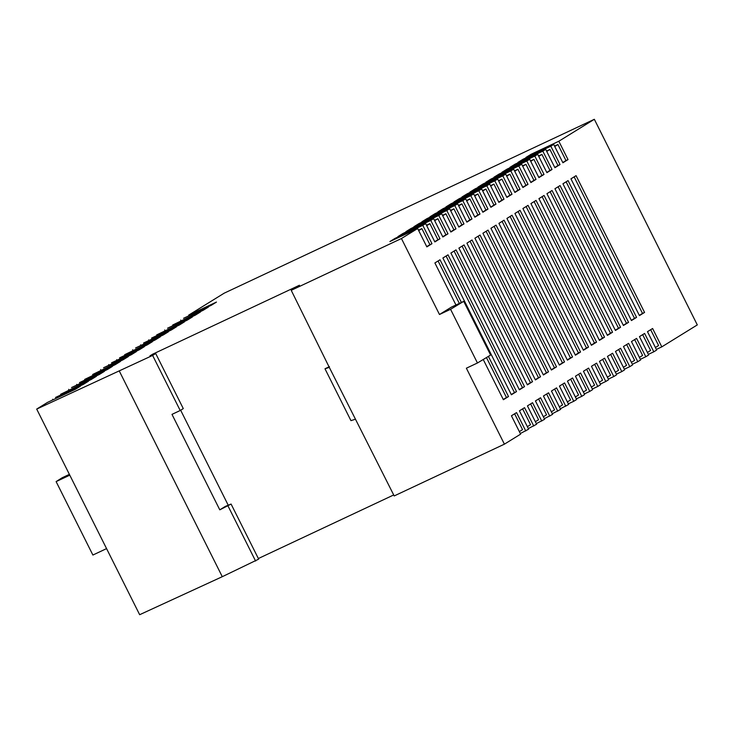 <?xml version="1.0" encoding="UTF-8"?>
<svg xmlns="http://www.w3.org/2000/svg" width="734" height="734" viewBox="0 0 734 734"><rect width="100%" height="100%" fill="white"/><g stroke="black" fill="none" stroke-linecap="round" stroke-linejoin="round"><path stroke-width="1.1" d="M224.2 293.169L594.338 119.293L558.831 141.24L568.024 159.599L562.895 162.774L553.702 144.415L550.83 146.194L560.024 164.554L554.895 167.719L545.701 149.36L542.83 151.14L552.023 169.499L546.894 172.664L537.701 154.305L534.829 156.085L544.022 174.444L538.894 177.619L529.7 159.26L526.819 161.03L536.013 179.39L530.884 182.564L521.691 164.205L518.819 165.985L528.012 184.335L522.883 187.509L513.69 169.15L510.818 170.93L520.011 189.289L514.883 192.455L505.689 174.096L502.818 175.876L512.011 194.235L506.873 197.409L497.68 179.05L494.808 180.821L504.001 199.18L498.872 202.355L489.679 183.995L486.807 185.766L496 204.125L490.872 207.3L481.678 188.941L478.807 190.721L488 209.08L482.871 212.245L473.678 193.886L470.806 195.666L479.999 214.025L474.861 217.2L465.668 198.841L462.796 200.611L471.99 218.971L466.861 222.145L457.667 203.786L454.796 205.557L463.989 223.916L458.86 227.09L449.667 208.731L446.795 210.511L455.988 228.87L450.859 232.036L441.666 213.677L438.794 215.457L447.988 233.816L442.85 236.99L433.656 218.631L430.785 220.402L439.978 238.761L434.849 241.936L425.656 223.576L422.784 225.347L431.977 243.706L426.849 246.881L417.655 228.522L401.443 238.541L291.224 290.325L299.435 285.242L152.617 354.219L149.947 355.862L155.709 353.522L152.626 355.43L36.7 409.086L47.517 402.397L75.281 389.359L80.41 386.185L55.518 397.452L83.281 384.414L88.41 381.24L60.656 394.277L91.282 379.46L96.411 376.294L71.528 387.552L99.292 374.514L104.421 371.34L79.529 382.607L107.292 369.569L112.421 366.394L84.658 379.432L115.293 364.624L120.422 361.449L92.668 374.487L123.294 359.669L128.422 356.504L103.54 367.762L131.303 354.724L136.432 351.549L111.54 362.816L139.304 349.779L144.433 346.604L119.541 357.871L147.305 344.833L152.433 341.659L124.679 354.696L155.305 339.879L160.434 336.713L135.551 347.971L163.315 334.933L168.444 331.759L143.552 343.026L171.316 329.988L176.444 326.813L151.553 338.08L179.316 325.043L184.445 321.868L156.691 334.906L187.317 320.088L192.446 316.923L167.563 328.19L195.327 315.143L200.455 311.978L172.692 325.015L203.327 310.198L208.456 307.023L183.564 318.29L211.328 305.252L216.457 302.078L188.702 315.115L224.2 293.169M656.361 349.412L661.802 346.861L697.3 324.914L594.338 119.293M661.802 346.861L652.609 328.502L647.48 331.676L656.673 350.035L653.801 351.806L644.608 333.447L639.47 336.622L648.663 354.981L645.792 356.752L636.598 338.392L631.469 341.567L640.663 359.926L637.791 361.706L628.598 343.347L623.469 346.512L632.662 364.871L629.79 366.651L620.597 348.292L615.468 351.467L624.662 369.826L621.79 371.597L612.596 353.238L607.458 356.412L616.652 374.771L613.78 376.542L604.587 358.183L599.458 361.357L608.651 379.717L605.779 381.497L596.586 363.137L591.457 366.303L600.651 384.662L597.779 386.442L588.585 368.083L583.457 371.257L592.65 389.607L589.778 391.387L580.585 373.028L575.447 376.203L584.64 394.562L581.768 396.332L572.575 377.973L567.446 381.148L576.64 399.507L573.768 401.287L564.574 382.928L559.446 386.093L568.639 404.452L560.326 408.783M565.767 406.232L556.574 387.873L551.445 391.038L560.638 409.398L552.326 413.728M557.767 411.178L548.573 392.818L543.435 395.993L552.629 414.352L544.316 418.683M549.757 416.123L540.563 397.764L535.435 400.938L544.628 419.298L536.315 423.628M541.756 421.068L532.563 402.718L527.434 405.884L536.627 424.243L528.315 428.573M533.756 426.023L524.562 407.664L519.433 410.829L528.627 429.188L520.314 433.519M525.746 430.968L516.553 412.609L511.424 415.783L520.617 434.143L504.405 444.162L394.195 495.936L329.309 367.395L324.988 368.78L329.438 366.624M393.699 494.955L258.368 558.528M231.091 504.065L219.787 509.836L225.329 506.405L231.091 504.065L258.671 559.143L222.283 576.695L139.662 614.707L36.7 409.086M648.361 354.366L653.801 351.806M640.351 359.311L645.792 356.752M632.35 364.257L637.791 361.706M624.35 369.202L629.79 366.651M616.349 374.156L621.79 371.597M608.339 379.102L613.78 376.542M600.339 384.047L605.779 381.497M592.338 388.992L597.779 386.442M584.337 393.947L589.778 391.387M576.328 398.892L581.768 396.332M568.327 403.838L573.768 401.287M457.667 203.786L429.913 216.824L435.042 213.658L462.796 200.611M470.806 195.666L443.042 208.704L437.914 211.878L465.668 198.841M478.807 190.721L451.043 203.758L445.914 206.933L473.678 193.886M486.807 185.766L459.044 198.813L453.915 201.978L481.678 188.941M494.808 180.821L467.053 193.868L461.925 197.033L489.679 183.995M502.818 175.876L475.054 188.913L469.925 192.088L497.68 179.05M510.818 170.93L483.055 183.968L477.926 187.142L505.689 174.096M518.819 165.985L491.064 179.023L485.926 182.197L513.69 169.15M526.819 161.03L499.065 174.077L493.936 177.243L521.691 164.205M534.829 156.085L507.066 169.123L501.937 172.297L529.7 159.26M542.83 151.14L515.066 164.177L509.937 167.352L537.701 154.305M550.83 146.194L523.076 159.232L517.938 162.407L545.701 149.36M558.831 141.24L531.077 154.287L525.948 157.452L553.702 144.415M422.784 225.347L395.02 238.394L389.892 241.559L417.655 228.522M430.785 220.402L403.03 233.44L397.901 236.614L425.656 223.576M438.794 215.457L411.031 228.494L405.902 231.669L433.656 218.631M446.795 210.511L419.031 223.549L413.903 226.723L441.666 213.677M454.796 205.557L427.032 218.604L421.903 221.769L449.667 208.731M546.738 151.424L549.922 149.452L557.968 165.517L554.776 167.49M594.65 364.33L602.577 380.166L599.384 382.139M498.716 181.105L501.909 179.133L509.956 195.198L506.763 197.171M602.651 359.385L610.578 375.221L607.385 377.184M482.715 191.005L485.899 189.033L493.945 205.098L490.752 207.071M586.64 369.285L594.568 385.111L591.384 387.084M490.716 186.06L493.909 184.087L501.946 200.143L498.762 202.116M570.639 379.175L578.566 395.002L575.373 396.975M466.705 200.896L469.898 198.923L477.944 214.989L474.751 216.961M562.639 384.121L570.566 399.957L567.373 401.929M474.705 195.95L477.898 193.978L485.945 210.043L482.752 212.016M578.64 374.23L586.567 390.057L583.374 392.029M514.727 171.215L517.91 169.242L525.957 185.307L522.764 187.28M618.652 349.494L626.579 365.321L623.395 367.294M522.727 166.269L525.92 164.297L533.957 180.362L530.774 182.326M610.651 354.439L618.579 370.266L615.386 372.239M506.717 176.16L509.91 174.187L517.956 190.253L514.763 192.225M642.663 334.649L650.59 350.476L647.397 352.448M538.728 156.37L541.921 154.397L549.968 170.462L546.775 172.435M626.662 344.54L634.589 360.376L631.396 362.348M530.728 161.315L533.921 159.342L541.967 175.408L538.774 177.38M634.662 339.594L642.589 355.43L639.397 357.403M514.617 413.811L522.544 429.638L519.351 431.61M442.694 215.741L445.887 213.768L453.933 229.834L450.74 231.806M546.628 394.02L554.555 409.847L551.362 411.82M458.704 205.85L461.897 203.878L469.934 219.934L466.751 221.907M554.629 389.075L562.556 404.902L559.372 406.875M450.704 210.796L453.887 208.823L461.934 224.888L458.741 226.861M530.627 403.911L538.554 419.747L535.361 421.72M434.693 220.686L437.886 218.714L445.923 234.779L442.74 236.752M538.628 398.966L546.555 414.793L543.362 416.765M418.692 230.586L421.876 228.613L429.922 244.679L426.729 246.652M522.617 408.856L530.544 424.692L527.361 426.665M426.693 225.641L429.876 223.668L437.923 239.724L434.739 241.697M442.896 258.001L448.024 254.826L516.516 391.598L511.387 394.773L442.896 258.001M458.897 248.101L464.035 244.927L532.526 381.698L527.388 384.873L458.897 248.101M562.941 183.784L568.07 180.61L636.561 317.382L631.433 320.556L562.941 183.784M530.93 203.575L536.059 200.4L604.55 337.172L599.421 340.347L530.93 203.575M538.93 198.63L544.059 195.455L612.551 332.227L607.422 335.401L538.93 198.63M490.908 228.311L496.046 225.136L564.538 361.917L559.4 365.082L490.908 228.311M482.908 233.256L488.037 230.091L556.528 366.862L551.399 370.028L482.908 233.256M506.919 218.42L512.048 215.245L580.539 352.017L575.41 355.192L506.919 218.42M570.942 178.839L576.071 175.665L644.562 312.436L639.433 315.611L570.942 178.839M514.919 213.466L520.048 210.3L588.54 347.072L583.411 350.237L514.919 213.466M498.918 223.365L504.047 220.191L572.538 356.963L567.41 360.137L498.918 223.365M522.92 208.52L528.058 205.355L596.549 342.127L591.411 345.292L522.92 208.52M554.941 188.73L560.07 185.564L628.561 322.336L623.423 325.501L554.941 188.73M546.931 193.675L552.06 190.51L620.551 327.281L615.422 330.456L546.931 193.675M455.952 304.995L434.895 262.946L440.024 259.772L461.392 302.445M488.404 356.385L508.515 396.543L503.386 399.718L483.247 359.504M466.907 243.156L472.035 239.981L540.527 376.753L535.398 379.928L466.907 243.156M474.907 238.211L480.036 235.036L548.527 371.808L543.399 374.982L474.907 238.211M450.896 253.047L456.025 249.881L524.516 386.653L519.388 389.818L450.896 253.047M439.483 314.501L451.382 307.142L463.723 301.353L490.615 355.045L477.458 362.991L450.566 309.298L439.483 314.501L401.443 238.541M504.405 444.162L466.374 368.202L477.458 362.991M554.739 146.479L557.932 144.506L565.969 160.572L562.785 162.544M650.663 329.704L658.591 345.531L655.407 347.503M329.309 367.395L291.224 290.325M60.656 394.277L60.959 394.892M68.657 389.332L68.959 389.947M76.657 384.387L76.969 385.001M84.658 379.432L84.97 380.056M92.668 374.487L92.97 375.102M100.668 369.541L100.971 370.156M108.669 364.596L108.981 365.211M116.669 359.651L116.981 360.266M124.679 354.696L124.982 355.311M132.68 349.751L132.992 350.366M140.68 344.806L140.992 345.42M148.681 339.86L148.993 340.475M156.691 334.906L156.993 335.53M164.691 329.961L165.003 330.575M172.692 325.015L173.004 325.63M180.692 320.07L181.004 320.685M188.702 315.115L189.005 315.739M52.646 399.223L52.958 399.846M228.201 505.166L180.656 410.223M219.787 509.836L171.985 414.371L180.206 410.508L152.626 355.43M222.283 576.695L119.321 371.074M228.017 505.965L255.597 561.042M106.568 548.61L92.888 555.042L56.114 481.605L62.17 477.751L69.391 474.366M69.794 475.173L56.114 481.605M463.723 301.353L450.566 309.298M180.206 410.508L183.289 408.599L155.709 353.522M355.284 419.252L350.953 420.646L324.988 368.78M554.546 146.094L557.932 144.506M565.969 160.572L568.024 159.599M531.077 154.287L531.379 154.902M574.135 176.866L642.507 313.4L644.562 312.436M642.507 313.4L639.314 315.372M546.546 151.039L549.922 149.452M557.968 165.517L560.024 164.554M523.076 159.232L523.379 159.847M518.112 211.493L586.484 348.035L588.54 347.072M586.484 348.035L583.291 350.008M498.524 180.729L501.909 179.133M509.956 195.198L512.011 194.235M475.054 188.913L475.366 189.537M482.522 190.62L485.899 189.033M493.945 205.098L496 204.125M459.044 198.813L459.356 199.428M510.112 216.447L578.484 352.981L580.539 352.017M578.484 352.981L575.291 354.953M490.523 185.674L493.909 184.087M501.946 200.143L504.001 199.18M467.053 193.868L467.356 194.482M466.512 200.52L469.898 198.923M477.944 214.989L479.999 214.025M443.042 208.704L443.354 209.318M486.101 231.283L554.473 367.826L556.528 366.862M554.473 367.826L551.28 369.798M494.101 226.338L562.473 362.88L564.538 361.917M562.473 362.88L559.29 364.853M474.513 195.565L477.898 193.978M485.945 210.043L488 209.08M451.043 203.758L451.355 204.373M502.102 221.393L570.483 357.935L572.538 356.963M570.483 357.935L567.29 359.908M514.534 170.829L517.91 169.242M525.957 185.307L528.012 184.335M491.064 179.023L491.367 179.637M542.123 196.657L610.495 333.19L612.551 332.227M610.495 333.19L607.302 335.163M522.535 165.884L525.92 164.297M533.957 180.362L536.013 179.39M499.065 174.077L499.368 174.692M534.113 201.602L602.495 338.145L604.55 337.172M602.495 338.145L599.302 340.117M506.524 175.775L509.91 174.187M517.956 190.253L520.011 189.289M483.055 183.968L483.367 184.583M526.113 206.548L594.485 343.09L596.549 342.127M594.485 343.09L591.301 345.063M566.125 181.812L634.506 318.354L636.561 317.382M634.506 318.354L631.313 320.327M538.536 155.984L541.921 154.397M549.968 170.462L552.023 169.499M515.066 164.177L515.378 164.792M558.124 186.757L626.497 323.299L628.561 322.336M626.497 323.299L623.313 325.272M550.124 191.712L618.496 328.245L620.551 327.281M618.496 328.245L615.303 330.217M530.535 160.939L533.921 159.342M541.967 175.408L544.022 174.444M507.066 169.123L507.377 169.747M438.079 260.974L459.337 303.408M486.449 357.559L506.46 397.507L508.515 396.543M506.46 397.507L503.267 399.479M462.09 246.129L530.462 382.671L532.526 381.698M530.462 382.671L527.278 384.644M442.501 215.356L445.887 213.768M453.933 229.834L455.988 228.87M419.031 223.549L419.343 224.164M470.09 241.183L538.472 377.726L540.527 376.753M538.472 377.726L535.279 379.698M458.511 205.465L461.897 203.878M469.934 219.934L471.99 218.971M435.042 213.658L435.345 214.273M478.1 236.238L546.472 372.771L548.527 371.808M546.472 372.771L543.279 374.744M450.511 210.41L453.887 208.823M461.934 224.888L463.989 223.916M427.032 218.604L427.344 219.218M454.089 251.074L522.461 387.616L524.516 386.653M522.461 387.616L519.268 389.589M434.5 220.31L437.886 218.714M445.923 234.779L447.988 233.816M411.031 228.494L411.343 229.109M418.499 230.201L421.876 228.613M429.922 244.679L431.977 243.706M395.02 238.394L395.332 239.009M446.088 256.028L514.461 392.562L516.516 391.598M514.461 392.562L511.268 394.534M426.5 225.255L429.876 223.668M437.923 239.724L439.978 238.761M403.03 233.44L403.333 234.063"/></g></svg>
